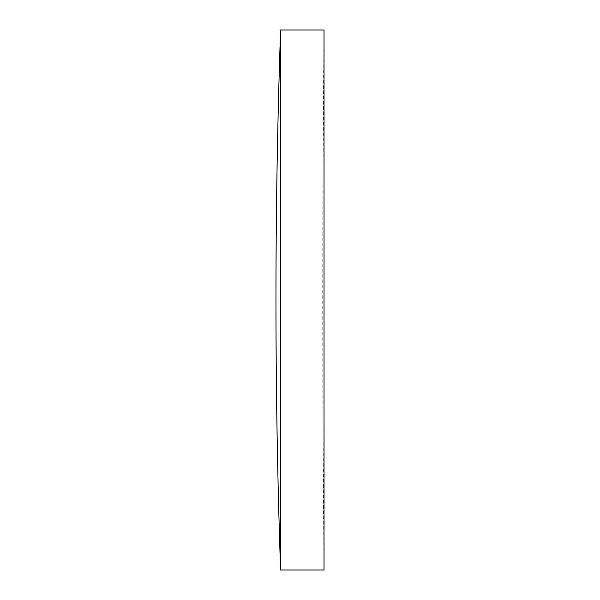 <?xml version="1.0" encoding="UTF-8"?>
<svg xmlns="http://www.w3.org/2000/svg" width="600" height="600" viewBox="0 0 600 600"><rect width="100%" height="100%" fill="white"/><g stroke="black" fill="none" stroke-linecap="round" stroke-linejoin="round"><path stroke-width="0.45" stroke-dasharray="3 2.25" d="M324.03 300L324.03 30A28290.472 28290.472 0 0 0 324.03 570L324.03 300M280.582 570L280.582 30"/><path stroke-width="0.9" d="M280.582 30L280.582 570L324.03 570L324.03 30L280.582 30A7900.155 7900.155 0 0 0 280.582 570"/></g></svg>
